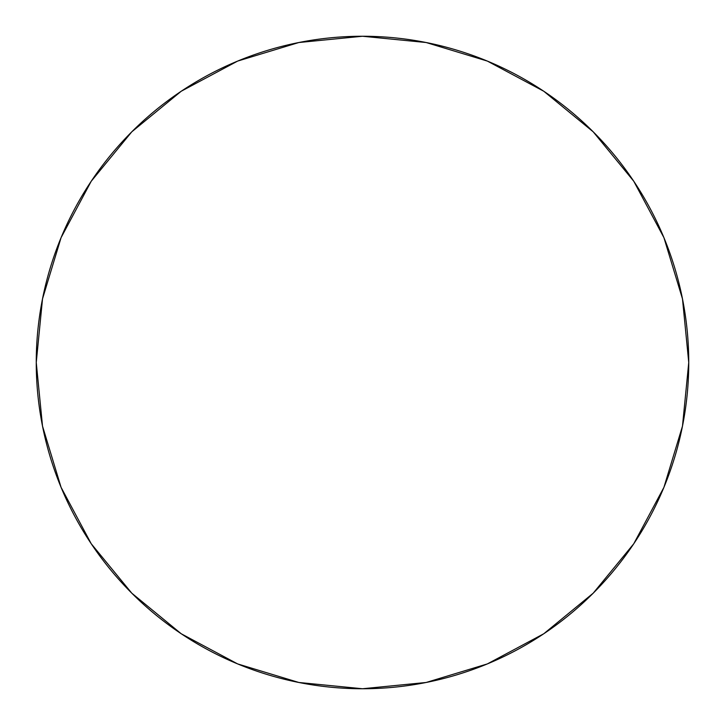 <?xml version="1.0" encoding="UTF-8"?>
<svg xmlns="http://www.w3.org/2000/svg" width="725" height="725" viewBox="0 0 725 725"><rect width="100%" height="100%" fill="white"/><g stroke="black" fill="none" stroke-linecap="round" stroke-linejoin="round"><path stroke-width="1.09" d="M688.75 362.5A326.25 326.25 0 0 1 362.5 688.75A326.25 326.25 0 0 1 36.25 362.5A326.25 326.25 0 0 1 362.5 36.25A326.25 326.25 0 0 1 688.75 362.5L682.479 298.854L663.919 237.646L633.768 181.241L593.195 131.805L543.759 91.232L487.354 61.081L426.146 42.521L362.5 36.25L298.854 42.521L237.646 61.081L181.241 91.232L131.805 131.805L91.232 181.241L61.081 237.646L42.521 298.854L36.25 362.5L42.521 426.146L61.081 487.354L91.232 543.759L131.805 593.195L181.241 633.768L237.646 663.919L298.854 682.479L362.5 688.75L426.146 682.479L487.354 663.919L543.759 633.768L593.195 593.195L633.768 543.759L663.919 487.354L682.479 426.146L688.75 362.5"/></g></svg>

